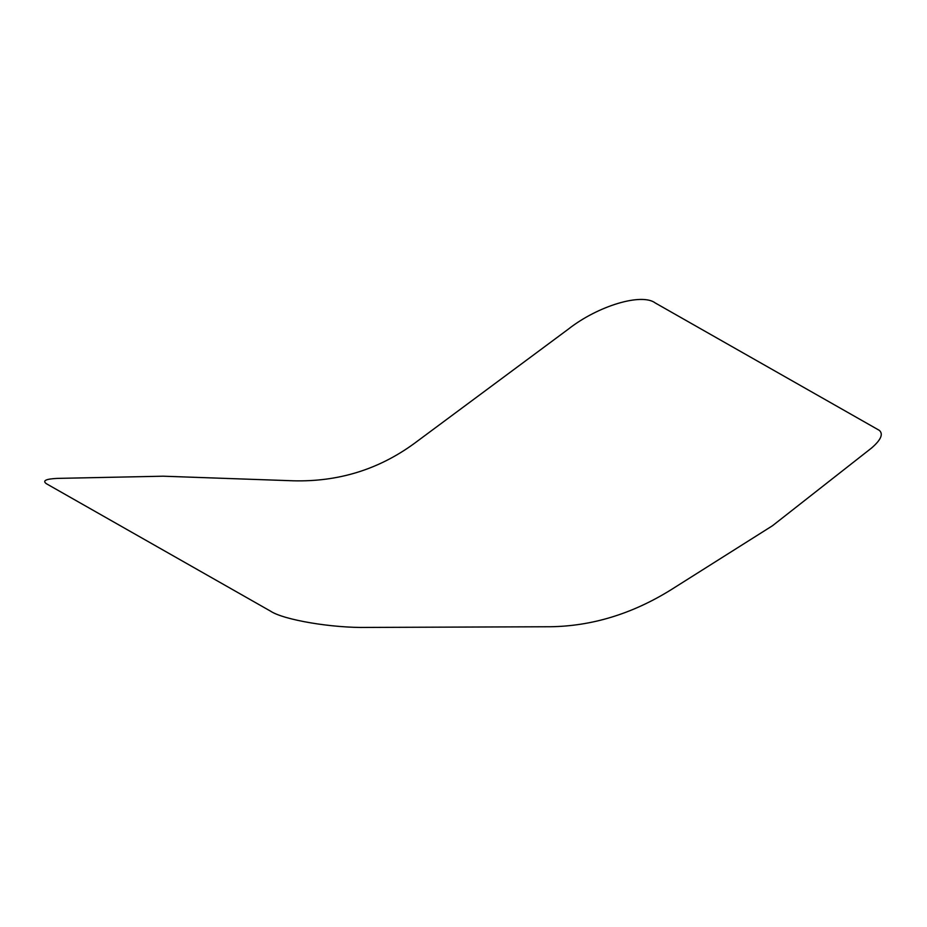 <?xml version="1.0" encoding="UTF-8"?>
<svg xmlns="http://www.w3.org/2000/svg" width="927" height="927" viewBox="0 0 927 927"><rect width="100%" height="100%" fill="white"/><g stroke="black" fill="none" stroke-linecap="round" stroke-linejoin="round"><path stroke-width="1.39" d="M57.068 478.402C45.829 478.969 42.26 480.731 46.35 483.697L270.452 611.102C283.581 619.931 332.329 628.147 367.335 627.428L550.059 626.745C591.878 626.212 632.168 613.906 670.939 589.839L772.458 525.76L871.565 448.019C880.963 439.885 883.535 433.987 879.283 430.337L655.343 303.013C641.82 292.642 597.892 305.84 568.286 329.178L413.929 443.72C378.332 469.595 338.146 481.947 293.361 480.8L163.222 476.2L57.068 478.402"/></g></svg>
